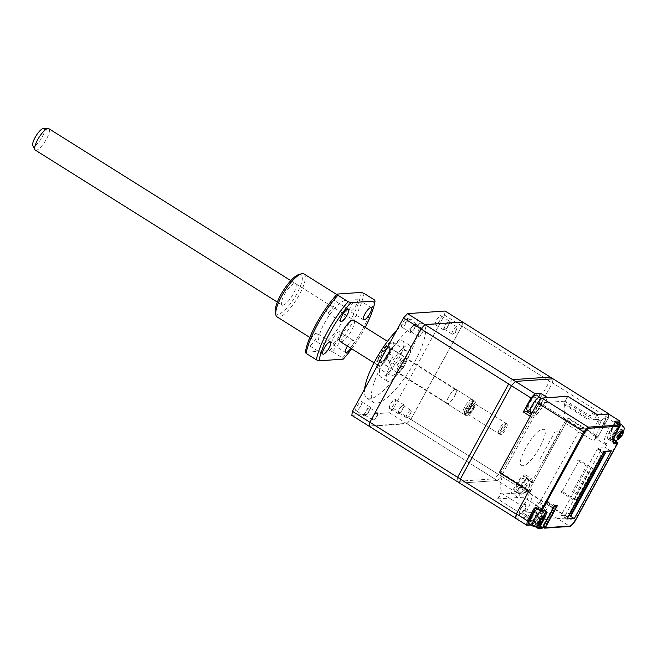 <?xml version="1.0" encoding="UTF-8"?>
<svg xmlns="http://www.w3.org/2000/svg" width="657" height="657" viewBox="0 0 657 657"><rect width="100%" height="100%" fill="white"/><g stroke="black" fill="none" stroke-linecap="round" stroke-linejoin="round"><path stroke-width="0.49" stroke-dasharray="3.29 2.46" d="M356.225 410.773A5.387 1.544 -57.9 0 1 356.891 406.272A5.387 1.544 -57.9 0 1 361.293 401.509A5.387 1.544 -57.9 0 1 361.884 402.035A5.387 1.544 -57.9 0 1 360.069 406.962A5.387 1.544 -57.9 0 1 356.423 410.74A5.387 1.544 -57.9 0 1 356.225 410.773M356.357 410.74A5.281 1.511 -57.9 0 1 356.037 410.666A5.281 1.511 -57.9 0 1 357.285 405.854A5.281 1.511 -57.9 0 1 361.334 401.657A5.281 1.511 -57.9 0 1 361.654 401.723A5.281 1.511 -57.9 0 1 361.908 402.166A5.281 1.511 -57.9 0 1 360.126 407.003A5.281 1.511 -57.9 0 1 356.554 410.699A5.281 1.511 -57.9 0 1 356.357 410.74M364.84 416.062A5.281 1.511 -57.9 0 1 364.52 415.996A5.281 1.511 -57.9 0 1 365.76 411.183A5.281 1.511 -57.9 0 1 369.817 406.979A5.281 1.511 -57.9 0 1 370.137 407.053A5.281 1.511 -57.9 0 1 368.889 411.865A5.281 1.511 -57.9 0 1 364.84 416.062M365.292 415.249A4.328 1.24 -57.9 0 1 365.021 415.191A4.328 1.24 -57.9 0 1 366.048 411.241A4.328 1.24 -57.9 0 1 369.365 407.8A4.328 1.24 -57.9 0 1 369.628 407.857A4.328 1.24 -57.9 0 1 368.61 411.799A4.328 1.24 -57.9 0 1 365.292 415.249M372.995 420.086A4.328 1.24 -57.9 0 1 372.733 420.028A4.328 1.24 -57.9 0 1 373.759 416.086A4.328 1.24 -57.9 0 1 377.077 412.637A4.328 1.24 -57.9 0 1 377.34 412.695A4.328 1.24 -57.9 0 1 377.561 413.516A4.328 1.24 -57.9 0 1 376.091 417.023A4.328 1.24 -57.9 0 1 373.562 419.872A4.328 1.24 -57.9 0 1 372.995 420.086M389.88 408.449A5.387 1.544 -57.9 0 1 390.554 403.94A5.387 1.544 -57.9 0 1 394.956 399.185A5.387 1.544 -57.9 0 1 395.539 399.711A5.387 1.544 -57.9 0 1 393.724 404.638A5.387 1.544 -57.9 0 1 390.077 408.408A5.387 1.544 -57.9 0 1 389.88 408.449M390.012 408.408A5.281 1.511 -57.9 0 1 389.691 408.342A5.281 1.511 -57.9 0 1 390.94 403.529A5.281 1.511 -57.9 0 1 394.988 399.325A5.281 1.511 -57.9 0 1 395.309 399.399A5.281 1.511 -57.9 0 1 395.563 399.842A5.281 1.511 -57.9 0 1 393.781 404.671A5.281 1.511 -57.9 0 1 390.209 408.375A5.281 1.511 -57.9 0 1 390.012 408.408M398.495 413.738A5.281 1.511 -57.9 0 1 398.175 413.664A5.281 1.511 -57.9 0 1 399.423 408.851A5.281 1.511 -57.9 0 1 403.472 404.655A5.281 1.511 -57.9 0 1 403.792 404.72A5.281 1.511 -57.9 0 1 402.544 409.533A5.281 1.511 -57.9 0 1 398.495 413.738M398.947 412.916A4.328 1.24 -57.9 0 1 398.684 412.859A4.328 1.24 -57.9 0 1 399.702 408.917A4.328 1.24 -57.9 0 1 403.02 405.468A4.328 1.24 -57.9 0 1 403.283 405.525A4.328 1.24 -57.9 0 1 402.265 409.475A4.328 1.24 -57.9 0 1 398.947 412.916M406.658 417.762A4.328 1.24 -57.9 0 1 406.396 417.704A4.328 1.24 -57.9 0 1 407.414 413.754A4.328 1.24 -57.9 0 1 410.732 410.313A4.328 1.24 -57.9 0 1 410.995 410.37A4.328 1.24 -57.9 0 1 411.216 411.183A4.328 1.24 -57.9 0 1 409.746 414.698A4.328 1.24 -57.9 0 1 407.225 417.548A4.328 1.24 -57.9 0 1 406.658 417.762M435.632 324.887A5.387 1.544 -57.9 0 1 436.297 320.378A5.387 1.544 -57.9 0 1 440.699 315.623A5.387 1.544 -57.9 0 1 441.29 316.148A5.387 1.544 -57.9 0 1 439.476 321.076A5.387 1.544 -57.9 0 1 435.821 324.845A5.387 1.544 -57.9 0 1 435.632 324.887M435.763 324.845A5.281 1.511 -57.9 0 1 435.443 324.78A5.281 1.511 -57.9 0 1 436.691 319.967A5.281 1.511 -57.9 0 1 440.74 315.762A5.281 1.511 -57.9 0 1 441.061 315.836A5.281 1.511 -57.9 0 1 441.315 316.28A5.281 1.511 -57.9 0 1 439.533 321.109A5.281 1.511 -57.9 0 1 435.952 324.813A5.281 1.511 -57.9 0 1 435.763 324.845M444.247 330.175A5.281 1.511 -57.9 0 1 443.927 330.101A5.281 1.511 -57.9 0 1 445.167 325.289A5.281 1.511 -57.9 0 1 449.216 321.092A5.281 1.511 -57.9 0 1 449.544 321.158A5.281 1.511 -57.9 0 1 448.296 325.971A5.281 1.511 -57.9 0 1 444.247 330.175M444.69 329.354A4.328 1.24 -57.9 0 1 444.428 329.297A4.328 1.24 -57.9 0 1 445.454 325.355A4.328 1.24 -57.9 0 1 448.772 321.905A4.328 1.24 -57.9 0 1 449.035 321.963A4.328 1.24 -57.9 0 1 448.017 325.913A4.328 1.24 -57.9 0 1 444.69 329.354M452.402 334.199A4.328 1.24 -57.9 0 1 452.139 334.142A4.328 1.24 -57.9 0 1 453.158 330.192A4.328 1.24 -57.9 0 1 456.484 326.751A4.328 1.24 -57.9 0 1 456.746 326.808A4.328 1.24 -57.9 0 1 456.96 327.621A4.328 1.24 -57.9 0 1 455.498 331.136A4.328 1.24 -57.9 0 1 452.969 333.978A4.328 1.24 -57.9 0 1 452.402 334.199M401.969 327.211A5.387 1.544 -57.9 0 1 402.642 322.71A5.387 1.544 -57.9 0 1 407.044 317.947A5.387 1.544 -57.9 0 1 407.636 318.473A5.387 1.544 -57.9 0 1 405.821 323.4A5.387 1.544 -57.9 0 1 402.166 327.178A5.387 1.544 -57.9 0 1 401.969 327.211M402.109 327.178A5.281 1.511 -57.9 0 1 401.788 327.104A5.281 1.511 -57.9 0 1 403.028 322.291A5.281 1.511 -57.9 0 1 407.077 318.095A5.281 1.511 -57.9 0 1 407.406 318.16A5.281 1.511 -57.9 0 1 407.66 318.604A5.281 1.511 -57.9 0 1 405.878 323.441A5.281 1.511 -57.9 0 1 402.298 327.137A5.281 1.511 -57.9 0 1 402.109 327.178M410.592 332.499A5.281 1.511 -57.9 0 1 410.272 332.434A5.281 1.511 -57.9 0 1 411.512 327.621A5.281 1.511 -57.9 0 1 415.561 323.416A5.281 1.511 -57.9 0 1 415.881 323.49A5.281 1.511 -57.9 0 1 414.641 328.303A5.281 1.511 -57.9 0 1 410.592 332.499M411.036 331.686A4.328 1.24 -57.9 0 1 410.773 331.629A4.328 1.24 -57.9 0 1 411.791 327.679A4.328 1.24 -57.9 0 1 415.117 324.238A4.328 1.24 -57.9 0 1 415.38 324.295A4.328 1.24 -57.9 0 1 414.362 328.237A4.328 1.24 -57.9 0 1 411.036 331.686M418.747 336.524A4.328 1.24 -57.9 0 1 418.484 336.466A4.328 1.24 -57.9 0 1 419.503 332.524A4.328 1.24 -57.9 0 1 422.829 329.075A4.328 1.24 -57.9 0 1 423.092 329.132A4.328 1.24 -57.9 0 1 423.305 329.954A4.328 1.24 -57.9 0 1 421.835 333.46A4.328 1.24 -57.9 0 1 419.314 336.31A4.328 1.24 -57.9 0 1 418.747 336.524M381.66 377.061A21.123 6.053 -57.9 0 1 380.378 376.781A21.123 6.053 -57.9 0 1 385.355 357.531A21.123 6.053 -57.9 0 1 401.558 340.728A21.123 6.053 -57.9 0 1 402.84 341.008A21.123 6.053 -57.9 0 1 397.863 360.258A21.123 6.053 -57.9 0 1 381.66 377.061M388.517 381.364A21.123 6.053 -57.9 0 1 387.228 381.085A21.123 6.053 -57.9 0 1 392.204 361.835A21.123 6.053 -57.9 0 1 408.408 345.032A21.123 6.053 -57.9 0 1 409.697 345.311A21.123 6.053 -57.9 0 1 404.72 364.561A21.123 6.053 -57.9 0 1 388.517 381.364M467.398 413.926A6.439 1.848 -57.9 0 1 468.195 408.547A6.439 1.848 -57.9 0 1 473.459 402.848A6.439 1.848 -57.9 0 1 474.165 403.48A6.439 1.848 -57.9 0 1 471.989 409.368A6.439 1.848 -57.9 0 1 467.628 413.885A6.439 1.848 -57.9 0 1 467.398 413.926M467.529 413.894A6.332 1.815 -57.9 0 1 467.143 413.811A6.332 1.815 -57.9 0 1 468.638 408.038A6.332 1.815 -57.9 0 1 473.5 402.996A6.332 1.815 -57.9 0 1 473.886 403.078A6.332 1.815 -57.9 0 1 474.19 403.612A6.332 1.815 -57.9 0 1 472.054 409.41A6.332 1.815 -57.9 0 1 467.759 413.853A6.332 1.815 -57.9 0 1 467.529 413.894M506.58 423.773A6.332 1.815 122.1 0 0 501.726 428.816A6.332 1.815 122.1 0 0 500.232 434.589A6.332 1.815 122.1 0 0 500.618 434.671A6.332 1.815 122.1 0 0 505.479 429.629A6.332 1.815 122.1 0 0 506.966 423.855A6.332 1.815 122.1 0 0 506.58 423.773M380.781 361.851A8.451 2.423 -57.9 0 1 380.263 361.744A8.451 2.423 -57.9 0 1 382.251 354.041A8.451 2.423 -57.9 0 1 388.73 347.323A8.451 2.423 -57.9 0 1 389.248 347.438A8.451 2.423 -57.9 0 1 387.26 355.133A8.451 2.423 -57.9 0 1 380.781 361.851M466.445 415.659A8.451 2.423 -57.9 0 1 465.936 415.544A8.451 2.423 -57.9 0 1 467.924 407.841A8.451 2.423 -57.9 0 1 474.403 401.123A8.451 2.423 -57.9 0 1 474.921 401.238A8.451 2.423 -57.9 0 1 472.933 408.933A8.451 2.423 -57.9 0 1 466.445 415.659M391.72 341.87A14.783 4.238 -57.9 0 1 392.615 342.067A14.783 4.238 -57.9 0 1 392.262 349.113L402.536 355.568A14.783 4.238 -57.9 0 1 396.902 365.875L386.62 359.412A14.783 4.238 -57.9 0 1 377.791 367.304A14.783 4.238 -57.9 0 1 376.896 367.107A14.783 4.238 -57.9 0 1 377.249 360.061L387.531 366.516A14.783 4.238 -57.9 0 1 393.173 356.217L382.891 349.762A14.783 4.238 -57.9 0 1 391.72 341.87M405.426 350.477A14.783 4.238 -57.9 0 1 406.322 350.674A14.783 4.238 -57.9 0 1 402.84 364.15A14.783 4.238 -57.9 0 1 391.498 375.911A14.783 4.238 -57.9 0 1 390.603 375.714A14.783 4.238 -57.9 0 1 394.085 362.245A14.783 4.238 -57.9 0 1 405.426 350.477M396.779 330.274A46.466 13.321 -57.9 0 1 413.491 318.924A46.466 13.321 -57.9 0 1 416.316 319.548A46.466 13.321 -57.9 0 1 405.369 361.892A46.466 13.321 -57.9 0 1 369.727 398.856A46.466 13.321 -57.9 0 1 366.902 398.241A46.466 13.321 -57.9 0 1 364.61 389.026M420.34 323.236A46.466 13.321 -57.9 0 1 423.174 323.852A46.466 13.321 -57.9 0 1 412.226 366.195A46.466 13.321 -57.9 0 1 376.584 403.16A46.466 13.321 -57.9 0 1 373.751 402.544A46.466 13.321 -57.9 0 1 384.698 360.192A46.466 13.321 -57.9 0 1 420.34 323.236M351.815 415.364L389.412 412.76L393.395 408.449L444.502 315.114L445.109 311.032M444.502 315.114L549.638 381.134L550.246 377.061M393.395 408.449L498.54 474.477L549.638 381.134M389.412 412.76L494.549 478.789L498.54 474.477M457.559 477.311L456.952 481.384L494.549 478.789M512.649 379.656L508.666 383.967M382.891 349.762L377.249 360.061M386.62 359.412L392.262 349.113M396.902 365.875L402.536 355.568M393.173 356.217L387.531 366.516M465.205 409.623A7.178 2.061 122.1 0 0 465.591 413.442A7.178 2.061 122.1 0 0 472.227 404.999A7.178 2.061 122.1 0 0 472.876 401.838A7.178 2.061 122.1 0 0 469.665 402.733A7.178 2.061 122.1 0 0 465.205 409.623M471.816 403.948A8.451 2.423 -57.9 0 1 464.014 413.877A8.451 2.423 -57.9 0 1 463.193 413.82A8.451 2.423 -57.9 0 1 463.555 409.385A8.451 2.423 -57.9 0 1 468.063 402.084A8.451 2.423 -57.9 0 1 472.178 399.513A8.451 2.423 -57.9 0 1 472.588 400.228A8.451 2.423 -57.9 0 1 471.816 403.948M500.503 430.466A5.067 1.454 122.1 0 0 500.782 433.16A5.067 1.454 122.1 0 0 505.463 427.198A5.067 1.454 122.1 0 0 505.923 424.972A5.067 1.454 122.1 0 0 503.656 425.605A5.067 1.454 122.1 0 0 500.503 430.466M505.052 426.147A6.332 1.815 -57.9 0 1 499.197 433.595A6.332 1.815 -57.9 0 1 498.589 433.554A6.332 1.815 -57.9 0 1 498.86 430.228A6.332 1.815 -57.9 0 1 502.235 424.751A6.332 1.815 -57.9 0 1 505.323 422.821A6.332 1.815 -57.9 0 1 505.627 423.354A6.332 1.815 -57.9 0 1 505.052 426.147M397.764 368.068A8.451 2.423 122.1 0 0 397.395 372.503A8.451 2.423 122.1 0 0 401.517 369.932A8.451 2.423 122.1 0 0 406.018 362.631A8.451 2.423 122.1 0 0 406.379 358.196A8.451 2.423 122.1 0 0 402.265 360.767A8.451 2.423 122.1 0 0 397.764 368.068M35.33 150.116A12.672 3.63 122.1 0 0 41.506 146.265A12.672 3.63 122.1 0 0 48.257 135.301A12.672 3.63 122.1 0 0 48.807 128.657M378.563 358.673A12.672 3.63 122.1 0 0 378.013 365.317A12.672 3.63 122.1 0 0 384.189 361.465A12.672 3.63 122.1 0 0 390.948 350.51A12.672 3.63 122.1 0 0 391.498 343.857A12.672 3.63 122.1 0 0 385.322 347.709A12.672 3.63 122.1 0 0 378.563 358.673M43.567 128.427A10.233 2.932 -57.9 0 1 43.641 133.938A10.233 2.932 -57.9 0 1 37.671 143.357A10.233 2.932 -57.9 0 1 32.85 145.501M455.506 393.97A8.024 2.3 -57.9 0 1 451.219 400.91A8.024 2.3 -57.9 0 1 447.31 403.349A8.024 2.3 -57.9 0 1 447.655 399.136A8.024 2.3 -57.9 0 1 451.934 392.196A8.024 2.3 -57.9 0 1 455.851 389.757A8.024 2.3 -57.9 0 1 455.506 393.97M405.812 362.763A8.024 2.3 -57.9 0 1 401.534 369.702A8.024 2.3 -57.9 0 1 397.625 372.141A8.024 2.3 -57.9 0 1 397.97 367.936A8.024 2.3 -57.9 0 1 402.248 360.989A8.024 2.3 -57.9 0 1 406.157 358.55A8.024 2.3 -57.9 0 1 405.812 362.763M474.551 406.995A6.332 1.815 -57.9 0 1 471.176 412.473A6.332 1.815 -57.9 0 1 468.088 414.403A6.332 1.815 -57.9 0 1 468.359 411.077A6.332 1.815 -57.9 0 1 471.734 405.599A6.332 1.815 -57.9 0 1 474.822 403.669A6.332 1.815 -57.9 0 1 474.551 406.995M473.935 407.406A5.067 1.454 -57.9 0 1 471.233 411.783A5.067 1.454 -57.9 0 1 468.761 413.327A5.067 1.454 -57.9 0 1 468.975 410.666A5.067 1.454 -57.9 0 1 471.685 406.281A5.067 1.454 -57.9 0 1 474.149 404.745A5.067 1.454 -57.9 0 1 473.935 407.406M471.192 405.681A5.067 1.454 -57.9 0 1 468.49 410.067A5.067 1.454 -57.9 0 1 466.018 411.602A5.067 1.454 -57.9 0 1 466.24 408.95A5.067 1.454 -57.9 0 1 468.942 404.564A5.067 1.454 -57.9 0 1 471.406 403.02A5.067 1.454 -57.9 0 1 471.192 405.681M455.712 393.83A8.451 2.423 -57.9 0 1 451.203 401.14A8.451 2.423 -57.9 0 1 447.089 403.71A8.451 2.423 -57.9 0 1 447.45 399.275A8.451 2.423 -57.9 0 1 451.959 391.966A8.451 2.423 -57.9 0 1 456.073 389.396A8.451 2.423 -57.9 0 1 455.712 393.83M298.902 274.503A23.233 6.66 -57.9 0 1 299.74 274.347A23.233 6.66 -57.9 0 1 296.849 293.778A23.233 6.66 -57.9 0 1 277.862 314.317A23.233 6.66 -57.9 0 1 275.324 312.042M277.04 316.871A25.344 7.268 122.1 0 0 278.584 317.208A25.344 7.268 122.1 0 0 298.023 297.046A25.344 7.268 122.1 0 0 303.994 273.944M341.09 341.812A12.672 3.63 122.1 0 0 350.813 331.736A12.672 3.63 122.1 0 0 353.795 320.189L290.813 280.629M282.839 305.234A12.672 3.63 122.1 0 0 292.554 295.149A12.672 3.63 122.1 0 0 295.543 283.602A12.672 3.63 122.1 0 0 294.771 283.43A12.672 3.63 122.1 0 0 285.048 293.515A12.672 3.63 122.1 0 0 282.067 305.062A12.672 3.63 122.1 0 0 282.839 305.234M357.088 298.992A7.178 2.061 -57.9 0 1 357.531 299.091A7.178 2.061 -57.9 0 1 355.831 305.636A7.178 2.061 -57.9 0 1 350.329 311.344A7.178 2.061 -57.9 0 1 349.894 311.254A7.178 2.061 -57.9 0 1 351.585 304.708A7.178 2.061 -57.9 0 1 357.088 298.992M339.184 331.695A7.178 2.061 -57.9 0 1 339.628 331.785A7.178 2.061 -57.9 0 1 337.936 338.33A7.178 2.061 -57.9 0 1 332.426 344.046A7.178 2.061 -57.9 0 1 331.99 343.948A7.178 2.061 -57.9 0 1 333.682 337.402A7.178 2.061 -57.9 0 1 339.184 331.695M347.356 346.067A7.178 2.061 -57.9 0 1 352.899 340.301A7.178 2.061 -57.9 0 1 353.335 340.392A7.178 2.061 -57.9 0 1 350.822 348.243M316.378 333.271A7.178 2.061 -57.9 0 1 316.814 333.362A7.178 2.061 -57.9 0 1 315.122 339.907A7.178 2.061 -57.9 0 1 309.611 345.623A7.178 2.061 -57.9 0 1 309.176 345.525A7.178 2.061 -57.9 0 1 310.868 338.979A7.178 2.061 -57.9 0 1 316.378 333.271M334.282 300.569A7.178 2.061 -57.9 0 1 334.717 300.668A7.178 2.061 -57.9 0 1 333.025 307.213A7.178 2.061 -57.9 0 1 327.514 312.921A7.178 2.061 -57.9 0 1 327.079 312.831A7.178 2.061 -57.9 0 1 328.771 306.285A7.178 2.061 -57.9 0 1 334.282 300.569M345.286 300.512A25.344 7.268 122.1 0 0 325.847 320.673A25.344 7.268 122.1 0 0 319.877 343.767A25.344 7.268 122.1 0 0 321.421 344.104A25.344 7.268 122.1 0 0 340.86 323.942A25.344 7.268 122.1 0 0 346.83 300.849A25.344 7.268 122.1 0 0 345.286 300.512M361.35 292.406A48.577 13.928 -57.9 0 1 329.527 350.534L305.349 352.209M374.35 299.871A50.688 14.536 -57.9 0 1 342.519 357.999L332.245 351.544A50.688 14.536 122.1 0 0 364.068 293.416M351.709 348.793A48.577 13.928 122.1 0 0 365.185 327.334M343.233 359.149L342.519 357.999M332.245 351.544L329.527 350.534M603.2 453.084L602.568 453.125L603.561 451.31L600.194 451.54L563.895 517.847L567.254 517.617L568.256 515.794L568.888 515.753M591.177 469.032L593.23 468.893L576.123 500.133L574.07 500.273L591.177 469.032L577.298 460.319L579.351 460.171L593.23 468.893M569.882 513.938L568.223 514.053L569.217 512.238L569.947 512.181L600.284 456.779L599.554 456.829L600.547 455.014L602.206 454.899M602.568 453.125L600.334 451.729L602.313 451.589L596.827 448.148L597.706 448.082L603.931 452M576.123 500.133L562.244 491.42L579.351 460.171M584.574 469.558L572.444 491.723L575.869 493.875L587.999 471.71L584.574 469.558M574.07 500.273L560.199 491.559L562.244 491.42M536.424 411.282L535.972 411.298L536.449 408.12L537.64 405.944L540.744 402.585L541.623 402.519L541.154 405.697L539.955 407.882L536.424 411.282M527.259 410.14A8.87 2.546 122.1 0 0 527.801 410.255A8.87 2.546 122.1 0 0 534.601 403.201A8.87 2.546 122.1 0 0 536.695 395.112M556.602 506.604L555.871 506.251L544.333 527.333L533.024 520.229L530.232 519.966L541.992 527.497L553.531 506.407L554.221 505.66L556.077 505.685M570.719 525.986L569.759 526.273L574.185 521.477L574.744 521.625M515.729 518.307L527.193 517.511L497.719 499L523.489 497.218L569.759 526.273L544.144 527.99M617.301 442.44L617.112 443.081L612.653 440.289L612.078 437.973L618.976 425.366L608.012 418.476L597.788 437.151L568.321 418.649L527.924 492.43L574.185 521.477L617.112 443.081L617.547 443.442M609.499 439.804L612.759 439.582L614.426 440.633M610.123 430.549A10.561 3.03 122.1 0 0 608.168 439.237A10.561 3.03 122.1 0 0 608.809 439.377M608.168 439.237L613.309 442.465A10.561 3.03 -57.9 0 1 615.264 433.776L619.699 425.67L615.248 422.878L610.813 430.976M539.578 508.017L536.317 508.247M537.582 516.418A10.561 3.03 122.1 0 0 539.537 507.73A10.561 3.03 122.1 0 0 538.896 507.59M536.539 526.651L533.829 524.951L538.264 516.854M595.39 438.12L593.764 441.085L564.297 422.574L526.709 491.231L567.492 516.837L566.383 518.036L541.097 519.786L550.492 502.096L548.743 502.219L548.053 502.966L538.756 519.942L537.541 520.032L538.995 516.082C543.101 507.992 543.75 503.632 540.941 503.016L540.062 503.073L540.325 501.307L580.632 428.504L609.482 426.508L608.029 430.45C603.923 438.548 603.274 442.9 606.082 443.524L606.961 443.459L606.698 445.224L595.39 438.12L595.653 436.355L594.774 436.42C591.965 435.805 592.614 431.444 596.72 423.354L598.174 419.404L593.764 419.708L597.213 414.822M606.698 445.224L605.368 447.647L598.174 448.14L597.484 448.887L561.218 515.137M611.199 451.302L605.368 447.647M561.168 515.49L568.502 514.981L569.652 515.704M568.502 514.981L567.492 516.837M566.843 519.161L561.021 515.499M525.083 504.387C527.686 503.952 522.225 513.93 519.909 513.831C517.314 514.275 522.775 504.289 525.083 504.387M527.193 517.511L530.642 512.624L526.232 512.928L527.686 508.986C531.792 500.889 532.441 496.536 529.632 495.912L528.754 495.978L529.016 494.212L532.03 488.701L530.133 490.754L528.992 490.836M527.924 492.43L523.489 497.218M497.719 499L501.168 494.113L525.6 492.43L526.709 491.231M564.297 422.574L567.418 418.706L568.321 418.649M599.554 427.691C601.861 427.789 607.323 417.811 604.719 418.246C602.412 418.148 596.95 428.134 599.554 427.691M597.788 437.151L596.893 437.217L593.764 441.085M608.678 414.033L608.012 418.476M619.641 420.915L619.206 426.114L618.976 425.366L619.206 426.114L612.472 438.424L609.203 438.646M615.699 422.369L614.853 422.426L610.419 430.524M567.738 396.311L564.289 401.205L539.857 402.889L538.756 404.088L502.564 470.198L500.659 472.252L499.517 472.326M538.502 508.321L536.605 508.444M535.537 526.799L531.768 524.836A0.846 0.788 -94 0 0 532.852 524.541L537.286 516.443M531.168 521.88C528.171 522.381 534.47 510.867 537.13 510.982C540.136 510.473 533.829 521.987 531.168 521.88M543.331 527.481L532.917 520.935L530.963 520.114L529.205 520.237L529.994 521.141L532.926 516.287L532.531 515.835L530.289 519.942A0.846 0.788 -94 0 1 529.657 520.352L532.482 515.86M580.632 428.504L539.857 402.889M598.174 419.404L609.482 426.508M564.289 401.205L593.764 419.708M610.805 435.739C607.807 436.24 614.106 424.726 616.775 424.841C619.773 424.332 613.466 435.846 610.805 435.739M554.787 432.043L559.912 431.69L543.996 460.754L538.88 461.107L554.787 432.043M515.737 518.209L527.095 517.429L497.62 498.918L518.11 497.505L523.079 488.422A10.561 3.03 -57.9 0 1 532.351 479.224A10.561 3.03 -57.9 0 1 532.646 482.517L533.377 482.46L568.584 418.156L563.796 418.484L563.599 417.819C564.979 412.161 565.25 407.792 564.412 404.704A2.111 0.608 -57.9 0 1 564.634 403.653L565.57 400.515L590.249 416.012L591.85 413.089L594.585 414.813L597.279 414.945C598.47 416.858 598.962 419.692 598.757 423.428L602.518 419.363C607.273 414.041 606.091 421.958 601.401 426.861L597.64 430.926L596.063 436.798L598.059 436.667L608.292 417.967L552.43 382.891L501.332 476.226L520.87 488.496L526.528 478.156L533.377 482.46M567.837 396.376L565.57 400.515M547.396 397.723L542.485 406.675C539.257 412.185 536.383 415.29 533.862 416.012L530.215 416.267M500.889 472.473L500.708 474.239L502.433 474.14L502.597 474.904C500.527 482.271 500.141 487.708 501.422 491.222L500.946 492.849L525.616 508.346L523.071 513.002L525.814 514.718L527.234 517.174C526.043 515.252 525.551 512.419 525.756 508.682L521.995 512.747C517.24 518.069 518.414 510.152 523.112 505.258L526.873 501.192L529.871 491.017L500.889 472.473L499.87 472.547M497.62 498.918L500.946 492.849M522.841 465.714C512.838 467.39 533.862 429.013 542.731 429.382C552.734 427.707 531.702 466.084 522.841 465.714M568.584 418.156L598.059 436.667M532.646 482.517L525.797 478.214A10.561 3.03 122.1 0 0 525.501 474.921A10.561 3.03 122.1 0 0 516.23 484.119L511.253 493.202L518.11 497.505M511.253 493.202L516.878 492.807L497.349 480.546L459.752 483.141L497.349 480.546A80.253 23.011 122.1 0 0 501.332 476.226A80.253 23.011 -57.9 0 1 497.349 480.546L406.88 423.732L369.283 426.327M531.25 414.378L533.862 416.012M542.485 406.675L535.636 402.371L538.863 396.475M563.796 418.484L588.467 433.981L590.75 433.825L596.063 436.798M608.867 414.148A80.253 23.011 -57.9 0 1 608.292 417.967M410.863 419.412L501.332 476.226L552.43 382.891A80.253 23.011 122.1 0 0 553.038 378.81A80.253 23.011 -57.9 0 1 552.43 382.891L461.961 326.077L410.863 419.412A80.253 23.011 -57.9 0 1 406.88 423.732M526.528 478.156L525.797 478.214M516.878 492.807A80.253 23.011 122.1 0 0 520.87 488.496M516.903 489.309C513.897 489.818 520.204 478.304 522.865 478.411C525.871 477.91 519.564 489.424 516.903 489.309M529.871 491.017L528.852 491.091M528.647 411.011L535.636 402.371M528.992 408.079C525.994 408.58 532.293 397.066 534.962 397.181C537.96 396.672 531.653 408.186 528.992 408.079M564.412 404.704L589.091 420.193A2.111 0.608 -57.9 0 1 589.304 419.15L564.634 403.653M529.435 523.941A8.87 2.546 122.1 0 0 529.969 524.056A8.87 2.546 122.1 0 0 536.777 517.002A8.87 2.546 122.1 0 0 538.871 508.92A8.87 2.546 122.1 0 0 538.329 508.797A8.87 2.546 122.1 0 0 537.541 509.035M543.799 516.32L541.237 515.326L542.92 516.386M541.237 515.326L539.446 518.595L541.163 519.671M539.446 518.595L538.132 518.685L539.816 519.744M538.132 518.685L536.941 520.87L538.617 521.921M536.941 520.87L539.011 521.247M538.255 520.779L536.465 524.048L538.149 525.099M536.465 524.048L538.428 524.664M537.344 523.982L539.307 520.705M540.966 519.687L541.639 518.447L540.325 518.537L542.115 515.269M541.409 519.219L540.325 518.537M543.323 519.498L541.639 518.447M616.841 423.083A8.87 2.546 122.1 0 0 610.509 430.885A8.87 2.546 122.1 0 0 609.072 437.8A8.87 2.546 122.1 0 0 609.614 437.915A8.87 2.546 122.1 0 0 616.414 430.861A8.87 2.546 122.1 0 0 618.508 422.779M623.436 430.179L620.873 429.185L622.557 430.245M620.873 429.185L619.083 432.454L620.799 433.53M619.083 432.454L617.769 432.544L619.452 433.604M617.769 432.544L616.578 434.729L618.253 435.78M616.578 434.729L618.648 435.106M617.892 434.638L616.102 437.907L617.785 438.958M616.102 437.907L618.065 438.523M616.98 437.841L618.943 434.564M620.602 433.546L621.284 432.306L619.962 432.396L621.752 429.128M621.046 433.078L619.962 432.396M622.959 433.357L621.284 432.306M524.335 492.512L523.884 492.536L524.352 489.358L525.543 487.174L528.655 483.815L529.534 483.757L529.057 486.936L527.867 489.112L524.335 492.512M515.704 491.493A8.87 2.546 122.1 0 0 522.512 484.439A8.87 2.546 122.1 0 0 524.598 476.35A8.87 2.546 122.1 0 0 524.064 476.235A8.87 2.546 122.1 0 0 517.256 483.289A8.87 2.546 122.1 0 0 515.17 491.37A8.87 2.546 122.1 0 0 515.704 491.493M462.314 322.365L424.833 324.96L421.063 329.042L370.113 422.098L369.538 425.958L407.02 423.371L410.797 419.281L461.74 326.233L462.314 322.365M461.961 326.077A80.253 23.011 122.1 0 0 462.569 322.004M554.204 506.465L550.599 504.198L548.915 505.586L546.862 504.297L547.757 501.176L545.688 501.39L543.06 506.202L537.229 502.539L534.847 506.9L540.67 510.563L538.683 514.185L535.258 512.033L533.541 513.027L534.264 513.848L530.281 521.116L540.768 527.316L543.109 527.152L532.622 520.96L530.281 521.116M542.805 527.243A2.111 1.979 86 0 1 540.768 527.316M555.617 505.718L552.939 504.034L551.264 505.422L549.203 504.133L550.106 501.012L548.028 501.234L545.4 506.038L539.569 502.375L537.188 506.736L543.011 510.399L541.023 514.02L537.598 511.869L535.882 512.862L536.605 513.692L534.264 513.848M550.599 504.198L552.939 504.034M532.622 520.96L536.605 513.692M543.109 527.152A2.111 1.979 -94 0 0 544.201 527.415M380.214 357.58A9.297 2.661 -57.9 0 1 387.737 347.175A9.297 2.661 -57.9 0 1 389.297 351.594A9.297 2.661 -57.9 0 1 381.774 362.007A9.297 2.661 -57.9 0 1 380.214 357.58M389.568 352.3A8.451 2.423 122.1 0 0 389.93 347.865A8.451 2.423 122.1 0 0 385.815 350.436A8.451 2.423 122.1 0 0 381.315 357.737A8.451 2.423 122.1 0 0 380.945 362.171A8.451 2.423 122.1 0 0 385.068 359.601A8.451 2.423 122.1 0 0 389.568 352.3M530.684 412.292A8.87 2.546 122.1 0 0 531.226 412.407A8.87 2.546 122.1 0 0 538.034 405.353A8.87 2.546 122.1 0 0 540.12 397.271M610.468 430.762L615.699 434.137M619.896 425.03L620.134 426.032M540.686 510.99L544.037 510.817A0.846 0.788 -94 0 0 544.489 510.932M539.241 507.804L544.037 510.817A10.561 3.03 -57.9 0 1 544.678 510.957L539.537 507.73M544.497 515.786A10.561 3.03 -57.9 0 1 542.723 519.646L543.199 519.909M537.927 516.632L542.723 519.646L540.177 524.286M538.099 528.4L541.302 528.244A0.846 0.788 -94 0 0 541.754 528.359M553.531 506.407L553.974 506.777M542.427 527.858L541.992 527.497L541.302 528.244L529.994 521.141M554.221 505.66A0.846 0.788 -94 0 0 554.82 505.759M555.978 505.545A0.846 0.788 -94 0 0 556.438 505.66L556.027 505.553M566.605 518.759L602.97 452.328L603.413 452.698M597.484 448.887L602.97 452.328L603.66 451.589A0.846 0.788 -94 0 0 604.259 451.679M598.174 448.14L603.66 451.589L604.555 451.523M531.768 524.836L526.692 525.189M613.145 442.095L609.154 439.59M532.852 524.541L530.634 524.697M533.73 525.657L533.829 524.951M529.205 520.237A0.846 0.788 -94 0 0 529.657 520.352L531.414 520.229A0.846 0.788 -94 0 0 532.047 519.818M530.963 520.114A0.846 0.788 -94 0 0 531.414 520.229L532.868 520.927L533.024 520.229M532.917 520.935L543.298 527.481M612.653 440.289L612.078 437.973M613.121 425.506L615.437 422.221M619.6 423.469L619.206 426.114M516.23 484.119L523.079 488.422M532.86 526.093A8.87 2.546 122.1 0 0 533.402 526.208A8.87 2.546 122.1 0 0 540.202 519.153A8.87 2.546 122.1 0 0 542.296 511.072A8.87 2.546 122.1 0 0 541.754 510.949A8.87 2.546 122.1 0 0 541.039 511.154M620.159 425.301A8.87 2.546 122.1 0 0 613.884 433.135A8.87 2.546 122.1 0 0 612.496 439.952A8.87 2.546 122.1 0 0 613.038 440.067A8.87 2.546 122.1 0 0 619.838 433.012A8.87 2.546 122.1 0 0 621.933 424.931M527.489 478.386A8.87 2.546 122.1 0 0 520.681 485.441A8.87 2.546 122.1 0 0 518.595 493.53A8.87 2.546 122.1 0 0 519.137 493.645A8.87 2.546 122.1 0 0 525.937 486.591A8.87 2.546 122.1 0 0 528.031 478.501A8.87 2.546 122.1 0 0 527.489 478.386M364.52 415.996L356.037 410.666M372.733 420.028L365.021 415.191M398.175 413.664L389.691 408.342M406.396 417.704L398.684 412.859M443.927 330.101L435.443 324.78M452.139 334.142L444.428 329.297M410.272 332.434L401.788 327.104M418.484 336.466L410.773 331.629M387.228 381.085L380.378 376.781M500.232 434.589L467.143 413.811M465.936 415.544L380.263 361.744M392.615 342.067L406.322 350.674M416.316 319.548L423.174 323.852M366.902 398.241L373.751 402.544M376.896 367.107L390.603 375.714M474.921 401.238L389.248 347.438M506.966 423.855L473.886 403.078M409.697 345.311L402.84 341.008M419.314 336.31L422.894 334.126L423.305 329.954M423.092 329.132L415.38 324.295M415.881 323.49L407.406 318.16M452.969 333.978L456.558 331.801L456.96 327.621M456.746 326.808L449.035 321.963M449.544 321.158L441.061 315.836M407.225 417.548L410.806 415.364L411.216 411.183M410.995 410.37L403.283 405.525M403.792 404.72L395.309 399.399M373.562 419.872L377.151 417.688L377.561 413.516M377.34 412.695L369.628 407.857M370.137 407.053L361.654 401.723M397.395 372.503L380.945 362.171L381.947 361.761C384.682 359.699 387.096 356.349 389.199 351.709L389.921 347.857L406.379 358.196M465.591 413.442L464.014 413.877M500.782 433.16L499.197 433.595M277.336 302.097L282.067 305.062M374.014 362.812L378.013 365.317M447.31 403.349L397.625 372.141M468.088 414.403L498.589 433.554M468.761 413.327L466.018 411.602M447.089 403.71L463.193 413.82M456.073 389.396L472.178 399.513M474.149 404.745L471.406 403.02M474.822 403.669L505.323 422.821M455.851 389.757L406.157 358.55M387.499 341.344L391.498 343.857M505.923 424.972L505.627 423.354M472.876 401.838L472.588 400.228M295.543 283.602L353.795 320.189M371.238 307.698L357.531 299.091M353.335 340.392L339.628 331.785M330.52 341.977L316.814 333.362M348.424 309.275L334.717 300.668M309.808 337.452L319.877 343.767M336.77 294.525L346.83 300.849M340.786 321.437L327.079 312.831M322.883 354.131L309.176 345.525M345.697 352.554L331.99 343.948M363.6 319.86L349.894 311.254M532.071 412.875L535.726 412.325L540.103 407.742L542.091 403.365L542.255 400.491L541.499 398.602M535.512 526.799L532.227 524.951L531.168 525.025M612.529 438.4L619.313 426.007M612.809 439.59L614.467 440.633M614.796 422.451L614.788 421.712M538.354 507.96L535.866 508.132M619.699 423.527L619.346 425.908M525.501 474.921L532.351 479.224M542.321 511.089L538.871 508.92M609.072 437.8L613.244 440.33M515.17 491.37L518.595 493.53L521.412 494.228C525.272 492.996 527.932 490.36 529.419 486.295C530.289 481.318 531.488 482.312 528.031 478.501L524.598 476.35M541.861 527.579L542.657 527.522"/><path stroke-width="0.99" d="M364.61 389.026A46.466 13.321 -57.9 0 1 396.779 330.274M407.512 313.635L512.649 379.656L550.246 377.061L445.109 311.032L407.512 313.635L403.529 317.947L352.423 411.282L351.815 415.364L456.952 481.384M352.423 411.282L457.559 477.311L508.666 383.967L403.529 317.947M290.813 280.629L48.807 128.657A12.672 3.63 122.1 0 0 48.175 128.485A12.672 3.63 122.1 0 0 35.872 143.464A12.672 3.63 122.1 0 0 34.895 149.624A12.672 3.63 122.1 0 0 35.33 150.116L277.336 302.097M34.895 149.624L32.85 145.501A10.233 2.932 -57.9 0 1 33.638 140.532A10.233 2.932 -57.9 0 1 43.567 128.427L48.175 128.485M275.817 314.728L275.324 312.042A23.233 6.66 -57.9 0 1 283.159 290.788A23.233 6.66 -57.9 0 1 298.902 274.503L301.538 273.772A25.344 7.268 122.1 0 0 284.366 291.544A25.344 7.268 122.1 0 0 275.817 314.728A25.344 7.268 122.1 0 0 277.04 316.871L309.808 337.452M336.77 294.525L303.994 273.944A25.344 7.268 122.1 0 0 302.45 273.608A25.344 7.268 122.1 0 0 301.538 273.772M387.499 341.344L353.795 320.189A12.672 3.63 122.1 0 0 353.031 320.016A12.672 3.63 122.1 0 0 343.307 330.101A12.672 3.63 122.1 0 0 340.318 341.648A12.672 3.63 122.1 0 0 341.09 341.812M370.794 307.599A7.178 2.061 -57.9 0 1 371.238 307.698A7.178 2.061 -57.9 0 1 369.546 314.243A7.178 2.061 -57.9 0 1 364.035 319.951A7.178 2.061 -57.9 0 1 363.6 319.86A7.178 2.061 -57.9 0 1 365.292 313.315A7.178 2.061 -57.9 0 1 370.794 307.599M350.822 348.243A7.178 2.061 -57.9 0 1 346.132 352.653A7.178 2.061 -57.9 0 1 345.697 352.554A7.178 2.061 -57.9 0 1 347.356 346.067M330.085 341.878A7.178 2.061 -57.9 0 1 330.52 341.977A7.178 2.061 -57.9 0 1 328.829 348.514A7.178 2.061 -57.9 0 1 323.318 354.23A7.178 2.061 -57.9 0 1 322.883 354.131A7.178 2.061 -57.9 0 1 324.574 347.594A7.178 2.061 -57.9 0 1 330.085 341.878M347.988 309.176A7.178 2.061 -57.9 0 1 348.424 309.275A7.178 2.061 -57.9 0 1 346.732 315.82A7.178 2.061 -57.9 0 1 341.221 321.536A7.178 2.061 -57.9 0 1 340.786 321.437A7.178 2.061 -57.9 0 1 342.478 314.892A7.178 2.061 -57.9 0 1 347.988 309.176M306.063 353.351L316.346 359.814A50.688 14.536 -57.9 0 1 348.169 301.678L337.887 295.223A50.688 14.536 122.1 0 0 306.063 353.351L305.349 352.209A48.577 13.928 -57.9 0 1 337.172 294.081L361.35 292.406L364.068 293.416L374.35 299.871L375.065 301.013A48.577 13.928 122.1 0 1 365.185 327.334M351.709 348.793A48.577 13.928 122.1 0 1 343.233 359.149L319.056 360.816A48.577 13.928 122.1 0 1 350.887 302.688L375.065 301.013M316.346 359.814L319.056 360.816M350.887 302.688L348.169 301.678M337.887 295.223L337.172 294.081M568.888 515.753L571.105 515.597L605.417 452.928L603.2 453.084M602.206 454.899L603.545 454.808L571.22 513.848L569.882 513.938M603.931 452L605.417 452.928M541.499 398.602L536.695 395.112A8.87 2.546 122.1 0 0 536.153 394.997A8.87 2.546 122.1 0 0 529.353 402.051A8.87 2.546 122.1 0 0 527.259 410.14L532.071 412.875M574.185 521.477L574.744 521.625L574.185 521.477L574.744 521.625L570.719 525.986L545.31 527.743L556.849 506.662A1.692 0.485 122.1 0 0 557.062 505.249L555.305 505.364A1.692 0.485 122.1 0 0 553.925 506.859L542.378 527.949L539.266 528.162L543.7 520.057C546.698 514.152 547.174 510.974 545.121 510.522L541.853 510.752L584.615 432.659L588.631 428.298L588.229 427.149L583.794 431.945L584.615 432.659M588.631 428.298L620.093 426.122L615.658 434.228C612.661 440.133 612.184 443.311 614.238 443.762L617.498 443.532L574.744 521.625M567.016 518.973L574.358 518.463L611.026 451.49L574.358 518.463L567.016 518.973M569.759 526.273L570.588 526.2L574.752 521.699L617.498 443.532A0.846 0.788 -94 0 0 617.21 442.375L613.95 442.604A0.846 0.788 86 0 1 614.238 443.762M556.077 505.685L555.871 506.251M530.634 524.697L526.692 525.189L515.729 518.307L516.386 513.856L527.357 520.738L528.499 520.845L535.233 508.543A0.846 0.788 86 0 1 535.981 508.132M615.699 422.369L619.806 422.081L619.641 420.915L608.678 414.033L597.213 414.822L567.738 396.311L541.959 398.101L588.229 427.149L619.896 425.03M531.168 525.025L526.692 525.189L527.357 520.738L534.256 508.132L536.424 507.541L541.853 510.752A0.846 0.788 86 0 1 540.777 511.047L583.794 431.945L537.533 402.889L499.517 472.326L528.992 490.836L516.386 513.856M569.652 515.704L574.333 518.644M619.6 423.469L619.97 421.679L619.699 423.527M537.533 402.889L541.959 398.101M536.605 508.444L534.256 508.132M538.863 396.475L540.604 393.288L534.979 393.683L515.449 381.413L553.038 378.81L608.899 413.894L597.418 414.69L567.837 396.376M567.952 396.179L547.396 397.723M530.215 416.267L499.369 472.58L528.836 491.091L516.221 514.144L460.36 479.06L511.458 385.725L530.996 397.994L523.35 411.964L530.199 416.267M499.87 472.547L499.369 472.58M424.98 324.599A80.253 23.011 122.1 0 0 420.989 328.911L511.458 385.725A80.253 23.011 -57.9 0 1 515.449 381.413L424.98 324.599L462.569 322.004L553.038 378.81L515.449 381.413A80.253 23.011 122.1 0 0 511.458 385.725L460.36 479.06L369.891 422.254A80.253 23.011 122.1 0 0 369.283 426.327L459.752 483.141A80.253 23.011 -57.9 0 1 460.36 479.06A80.253 23.011 122.1 0 0 459.752 483.141L515.737 518.209M523.35 411.964L527.004 411.709L531.25 414.378M540.604 393.288L547.462 397.592M515.614 518.217A80.253 23.011 -57.9 0 1 516.221 514.144M534.979 393.683A80.253 23.011 122.1 0 0 530.996 397.994M527.004 411.709L528.647 411.011M539.34 524.549L538.149 525.099L538.617 521.921L542.92 516.386L543.799 516.32L543.323 519.498L542.132 521.683L540.842 521.789L539.34 524.549L541.959 521.715M537.541 509.035A8.87 2.546 122.1 0 0 531.037 516.706A8.87 2.546 122.1 0 0 529.435 523.941L532.86 526.093L535.677 526.791C539.537 525.567 542.206 522.923 543.684 518.866C544.554 513.889 545.753 514.874 542.296 511.072M540.054 519.753L541.163 519.671L542.674 516.919M539.011 521.247L539.972 521.855L538.855 521.929M538.461 524.606L539.972 521.855M538.428 524.664L539.027 525.042M539.307 520.705L540.448 520.623L540.966 519.687M543.544 516.854L542.041 519.613L541.409 519.219M539.257 520.796L540.842 521.789M542.041 519.613L543.15 519.539M542.132 521.683L540.448 520.623M618.976 438.408L617.785 438.958L618.253 435.78L622.557 430.245L623.436 430.179L622.959 433.357L621.768 435.542L620.487 435.648L618.976 438.408L621.596 435.575M613.244 440.33L615.322 440.65C619.173 439.426 621.842 436.782 623.321 432.725C624.199 427.748 625.39 428.734 621.933 424.931L618.508 422.779A8.87 2.546 122.1 0 0 617.966 422.656A8.87 2.546 122.1 0 0 616.841 423.083M619.691 433.612L620.799 433.53L622.31 430.778M618.648 435.106L619.608 435.714L618.5 435.788M618.097 438.465L619.608 435.714M618.065 438.523L618.664 438.901M618.943 434.564L620.085 434.482L620.602 433.546M623.189 430.713L621.678 433.472L621.046 433.078M618.894 434.655L620.487 435.648M621.678 433.472L622.787 433.398M621.768 435.542L620.085 434.482M369.891 422.254L420.989 328.911M543.429 526.553L554.368 506.563L556.709 506.407L545.77 526.388L543.429 526.553A2.111 1.979 86 0 1 542.805 527.243M556.709 506.407L555.617 505.718M542.657 527.522L544.201 527.415A2.111 1.979 -94 0 0 545.77 526.388M540.12 397.271A8.87 2.546 122.1 0 0 539.578 397.148A8.87 2.546 122.1 0 0 532.778 404.203A8.87 2.546 122.1 0 0 530.684 412.292M611.864 450.792L604.744 451.285A1.692 0.485 122.1 0 0 603.364 452.78L566.991 519.211M544.423 527.39L545.31 527.743A0.846 0.788 86 0 1 544.226 528.039L544.292 527.407M617.547 443.442L617.301 442.44M613.145 442.095L613.95 442.604A10.561 3.03 -57.9 0 1 613.309 442.465L613.195 440.617L615.658 434.228M615.699 434.137L620.093 426.122A0.846 0.788 -94 0 0 619.806 424.964L614.566 421.268L619.641 420.915M620.134 426.032L619.855 424.98L615.346 422.172M544.497 515.786A10.561 3.03 -57.9 0 0 544.678 510.957L544.489 510.932A0.846 0.788 -94 0 0 545.121 510.522M543.199 519.909L543.7 520.057M540.177 524.286L538.288 527.752L539.266 528.162A0.846 0.788 86 0 1 538.182 528.458L538.288 527.752L536.539 526.651M535.512 526.799L538.132 528.45L541.754 528.359A0.846 0.788 -94 0 0 542.378 527.949L542.427 527.858M554.82 505.759A0.846 0.788 -94 0 0 555.305 505.364M554.795 505.775L556.438 505.66A0.846 0.788 -94 0 0 557.062 505.249M604.259 451.679A0.846 0.788 -94 0 0 604.744 451.285M604.555 451.523L610.78 451.096M538.099 528.4L535.537 526.799M544.144 527.99L543.331 527.481M614.426 440.633L617.268 442.391L614.467 440.633M535.866 508.132L540.686 510.99M615.437 422.221L614.788 421.712M614.566 421.268A0.846 0.788 86 0 1 614.944 421.827M544.489 510.932L540.719 511.031L536.268 508.239L536.424 507.541M527.899 524.886L528.499 520.845M541.039 511.154A8.87 2.546 122.1 0 0 534.511 518.784A8.87 2.546 122.1 0 0 532.86 526.093M621.933 424.931A8.87 2.546 122.1 0 0 621.391 424.808A8.87 2.546 122.1 0 0 620.159 425.301M340.318 341.648L374.014 362.812M543.298 527.481L544.177 528.031A0.846 0.846 0 0 0 544.678 528.154L570.194 526.388M554.68 505.783L542.436 527.924A0.846 0.846 0 0 1 541.754 528.359M604.12 451.704L603.422 452.755"/></g></svg>
